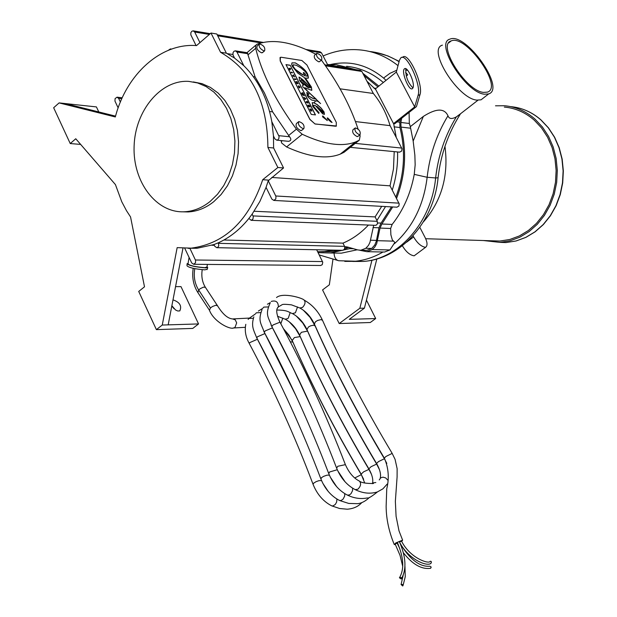 <?xml version="1.0" encoding="UTF-8"?>
<svg xmlns="http://www.w3.org/2000/svg" width="617" height="617" viewBox="0 0 617 617"><rect width="100%" height="100%" fill="white"/><g stroke="black" fill="none" stroke-linecap="round" stroke-linejoin="round"><path stroke-width="0.93" d="M393.53 123.624L375.414 88.887L396.315 72.058L399.461 60.235L400.78 57.905C406.395 52.036 421.797 85.401 418.056 95.411L414.678 106.911L393.53 123.624L394.71 123.762L416.452 106.594L419.969 94.702C423.725 84.683 408.323 51.334 402.693 57.211L402.053 57.443M396.315 72.058L414.678 106.911M413.12 87.506L412.488 88.593C409.14 91.825 400.765 71.109 404.482 68.796C407.289 65.888 414.948 82.462 413.12 87.506M301.659 93.105L303.04 94.123L302.307 94.378L302.569 94.895L304.382 95.704L304.119 95.18L302.955 94.679L303.734 94.424L303.495 93.954L302.338 93.468L303.117 93.221L302.847 92.681L301.582 93.167L301.921 93.622M302.569 94.895L304.382 95.704M302.492 94.964L302.307 94.378M302.754 94.093L301.844 93.691M302.399 93.491L303.117 93.221M303.117 94.632L303.734 94.424M315.125 123.94L335.478 126.223L336.234 126.138L336.304 122.405L306.942 65.016L301.883 60.497L281.275 57.265L280.373 57.342L280.288 60.913L309.935 119.374L315.048 124.002L309.857 119.436L280.211 60.983L280.049 57.543M330.049 120.222L332.069 122.475L331.028 122.012L327.38 118.826L327.666 117.932L330.049 120.222L327.211 117.994M322.645 116.898L322.93 116.004L327.357 120.562L322.645 116.898M314.045 102.838L317.261 104.62L321.141 108.098L324.079 111.978L324.395 114.361L322.699 113.883L315.457 105.623L313.606 105.206L313.637 106.433L319.097 112.764L318.765 113.428L312.68 106.317L312.341 102.669L314.045 102.838L312.086 102.831M285.98 64.615L290.206 65.255L315.464 114.909L311.276 114.415L285.98 64.615M292.396 66.443L291.664 64.407L291.941 62.942L295.304 62.849C304.775 68.479 309.024 73.608 308.045 78.236L305.369 77.997L311.446 87.082L311.654 90.337L304.721 87.707L307.035 90.568L320.593 103.587L318.01 101.335L311.608 100.039L308.423 97.432L307.15 95.434L306.888 92.388L309.024 94.177L308.307 94.262L308.06 95.666L313.027 98.396L316.236 99.19L302.739 86.781L302.746 85.131L303.556 85.1L299.461 80.326L299.168 77.086C303.132 79.686 306.811 83.218 310.189 87.691L310.459 86.689L304.328 77.572L297.787 73.114L292.396 66.443M308.87 94.17L306.734 92.488M320.47 103.525L306.957 90.63L304.644 87.768M311.84 90.236L311.369 87.144L305.369 77.997M308.346 78.074C308.392 72.968 304.019 67.916 295.227 62.919L292.057 62.826M315.326 114.855L290.206 65.255M290.137 65.317L286.041 64.723M318.974 112.788L313.637 106.433M313.559 106.494L313.459 105.299M324.488 114.307L324.002 112.039L321.064 108.16L317.184 104.682L313.968 102.9M327.087 120.469L322.475 116.065M331.807 122.382L329.972 120.284M336.473 126.007L315.048 124.002M316.236 99.19L312.95 98.458L307.983 95.728L308.06 94.424M302.554 85.254L303.556 85.1M310.552 87.707L310.112 87.753C306.734 83.287 303.063 79.747 299.091 77.156L298.944 77.233M318.619 113.304L318.773 112.911M316.883 106.24L322.884 112.656L323.47 112.834L323.138 111.793L316.806 106.301L322.884 112.656M323.393 112.896L322.807 112.718M296.353 65.302L293.314 64.762L293.214 66.528L295.304 69.328L303.217 75.073L303.78 72.498L305.731 74.549L304.69 74.456L304.328 75.606L307.166 76.169L307.173 74.21L305.045 71.402L300.872 67.855L296.353 65.302M305.531 74.48L303.78 72.498M293.075 64.916L293.137 66.59L295.235 69.389L299.083 72.659L303.217 75.073M303.703 72.559L303.294 72.729M307.312 76.092L304.328 75.606M304.25 75.667L304.497 74.58M294.656 79.323L296.168 79.539L295.898 79.007L294.386 78.791L294.579 79.385L294.386 78.791M296.168 79.539L294.579 79.385M290.962 72.05L291.232 72.59L292.743 72.806L290.962 72.05L291.232 72.59M292.743 72.806L291.155 72.652M306.333 102.306L308.168 103.139L307.235 101.311L307.281 101.921L306.063 101.766L306.256 102.368L306.063 101.766M308.168 103.139L306.256 102.368M307.158 101.905L306.95 101.273M290.121 69.883L289.597 68.834L290.815 69.019L290.545 68.487L289.034 68.263L289.905 69.968M289.635 68.919L290.815 69.019M289.828 70.037L289.034 68.263M308.662 106.88L308.299 105.646L309.449 106.718L309.233 105.762L310.127 107.011L309.248 105.276L307.752 105.091L308.585 106.942L307.752 105.091M309.449 106.718L308.338 105.723M310.127 107.011L308.978 105.8M294.078 75.436L293.792 74.873L292.659 75.39L294.841 76.932L293.252 75.775L294.078 75.436L293.445 75.721M292.975 76.007L294.841 76.932M292.898 76.068L292.659 75.39M300.016 87.791L299.546 87.298L299.962 87.815L299.939 86.928L298.674 85.825L298.42 86.758L299.16 87.737L299.808 87.83L298.69 86.372L299.654 86.889L298.69 86.372M299.808 87.83L299.083 87.807L298.258 85.917M299.176 87.267L299.06 86.82M304.59 98.867L304.86 99.406L305.97 98.82L303.765 97.247L304.86 99.406M305.006 98.658L304.736 98.134L305.454 98.465L305.006 98.658M304.713 98.805L303.765 97.247M304.783 99.468L305.97 98.82M310.883 110.034L310.436 110.381L310.737 110.967L311.192 110.59L311.932 111.075L311.238 109.178L309.734 108.993L310.883 110.034M310.737 110.967L310.436 110.381M311.924 111.083L311.115 110.651M311.207 110.181L310.937 109.641L311.207 110.181M310.806 110.096L309.734 108.993M311.516 110.52L310.976 109.718M297.61 82.377L297.317 81.806L295.805 81.591L297.032 82.238L296.499 82.956L296.792 83.519L298.296 83.735L297.093 83.087L297.61 82.377M298.296 83.735L296.715 83.588L296.422 83.017L297.024 82.246L296.067 82.107M295.99 82.169L295.805 81.591M300.996 81.267L307.158 86.935L308.97 87.845L301.613 79.894L300.911 79.832L300.919 81.328L300.78 79.925M308.97 87.845L307.081 86.997L300.919 81.328M315.68 54.219L314.878 53.748C291.756 41.763 272.413 38.609 256.849 44.293L255.608 45.727L255.669 48.311C262.086 73.955 275.668 100.903 296.422 129.177L302.245 134.267C324.403 144.571 342.173 147.139 355.554 141.964L359.31 140.182L360.127 135.987L359.827 134.876M358.053 128.999C350.587 106.278 338.378 83.318 321.418 60.119M301.929 130.164L300.788 130.619C296.785 128.521 295.342 126.153 296.453 123.493L298.35 121.95M319.799 61.461L318.711 61.831C315.017 59.787 313.629 57.566 314.554 55.16L316.405 53.617M262.757 52.383L261.531 52.823C257.605 50.71 256.155 48.396 257.196 45.889L259.047 44.316M358.145 136.21L357.143 136.596C353.387 134.575 351.998 132.293 352.978 129.755L354.875 128.236M444.965 146.322C448.783 175.86 441.587 201.065 423.37 221.927M419.822 227.311L425.213 237.738C427.512 242.527 427.627 245.728 425.553 247.332C421.21 246.615 417.239 243.152 413.629 236.928L406.58 242.219M413.043 235.787L413.629 236.928M402.369 245.751C405.963 251.821 409.889 255.176 414.154 255.824L425.553 247.332M483.504 92.396C465.781 90.984 436.674 44.447 451.197 40.915C465.966 33.997 503.757 87.413 487.399 92.134L483.504 92.396M483.674 97.787L481.067 99.807L476.895 100.116C457.86 98.743 426.802 49.005 442.435 45.141M484.484 94.216C465.534 92.743 434.368 42.912 449.909 39.149C465.719 31.752 506.125 88.871 488.633 93.931L484.484 94.216M206.957 267.038L204.759 267.678C195.203 266.868 189.62 265.588 187.984 263.852L189.095 257.451M207.019 266.652L207.721 267.616L205.438 267.871C195.134 267.007 189.018 265.618 187.074 263.706L188.054 263.459M207.212 269.197L204.852 269.86C194.841 269.027 188.895 267.678 187.005 265.811L187.059 264.138M188.131 248.319L189.936 248.412L195.581 260.366L195.512 262.757L193.715 264.284L191.717 262.965L184.768 248.319M359.449 134.768L360.05 134.699C360.791 131.514 359.194 129.254 355.276 127.912C354.297 130.457 355.693 132.74 359.449 134.768M263.829 50.879L264.616 50.818C265.349 47.524 263.644 45.226 259.495 43.938C258.454 46.445 259.904 48.758 263.829 50.879M320.963 59.972L321.658 59.918C322.29 56.795 320.67 54.581 316.791 53.293C315.873 55.692 317.269 57.921 320.963 59.972M303.14 128.698L303.826 128.629C304.682 125.266 303.009 122.922 298.813 121.58C297.702 124.233 299.145 126.608 303.14 128.698M405.909 68.757C405.408 76.2 407.768 82.593 412.966 87.938M376.833 258.955L364.408 308.161L349.276 319.351L375.684 318.549L366.444 300.109M332.91 259.587L329.339 284.799L322.568 289.913L339.203 323.547L370.277 322.514L375.684 318.549M339.203 323.547L359.834 308.261L371.966 260.166M364.408 308.161L359.834 308.261M406.241 75.922L407.397 75.282M460.93 113.451L456.356 116.875C451.883 119.32 449.083 118.95 447.973 115.78C444.402 108.029 436.196 108.245 423.355 116.412L410.328 126.639L409.326 123.477L409.071 112.425M438.139 177.148L438.078 177.758L435.625 177.958L427.149 177.28L414.246 174.372L415.164 164.808L414.863 155.206L413.174 141.085L410.328 126.639M423.355 116.412L413.174 141.085M396.8 70.215L389.898 73.361L384.43 77.41L383.651 78.151L386.026 80.341M330.697 64.469C349.924 60.289 367.57 64.854 383.651 78.151M383.342 82.508C372.275 73.061 360.012 67.654 346.569 66.304M322.76 251.643L323.385 251.798M330.242 252.985L341.355 253.171L357.251 249.785M392.697 206.957L381.869 224.002L380.033 228.074L376.678 243.692L374.827 247.001L372.313 249.561L389.936 249.947L394.857 242.427L392.319 239.89L390.87 234.738L390.646 228.483L392.15 224.426C403.31 210.235 410.675 193.545 414.246 174.372M351.651 248.188L330.504 252.97L318.102 252.662M372.313 249.561L366.876 251.682L359.68 250.255M389.936 249.947L384.545 252.037L382.694 251.998M368.426 225.051C360.829 233.172 352.346 239.195 342.975 243.129L344.764 246.777L347.51 247.008L357.752 249.931L360.798 250.24L365.758 248.304L368.442 245.419L369.976 242.296L373.709 225.259M365.117 250.332L366.799 250.363L371.743 248.435L374.781 244.988L376.355 241.093L378.969 227.789L381.082 223.092L391.456 206.888M375.822 89.681L366.945 81.228L373.331 93.475C380.836 102.576 386.419 113.297 390.075 125.637L396.261 137.506L393.661 123.639M394.217 151.628L393.469 168.935L390.037 185.84L392.258 190.136C396.145 177.789 397.926 165.055 397.587 151.959M381.715 206.356L375.105 216.906L376.933 220.485L385.525 206.564M395.844 197.108C404.413 174.272 405.778 151.072 399.939 127.526L399.793 122.197L400.371 119.297M343.029 67.646L330.38 65.086L327.72 64.901L327.92 65.286M377.913 86.874L363.953 75.467M349.06 68.587L337.121 66.104M316.66 249.762L317.616 251.69L324.264 251.551L333.666 250.116M321.542 251.697L330.35 251.674L339.736 250.24M344.664 248.898L348.883 247.402M327.542 64.561L336.681 64.746L355.523 69.598M362.811 73.276L378.877 86.095M401.706 118.24L400.865 122.459L400.988 127.079C406.981 151.281 405.5 175.066 396.53 198.435M305.955 49.468L320.053 51.789L321.519 52.877L327.72 64.901M324.789 64.8L360.32 70.346L361.863 71.456L366.945 81.228M317.616 251.69L322.76 262.256L322.244 264.701L320.562 265.487M396.261 137.506L402.029 148.82L401.59 151.142L399.507 152.144M392.258 190.136L399.214 203.865L398.829 206.132L396.785 207.181M344.764 246.777L344.386 249.399L342.566 250.301M349.646 147.278L349.176 147.023M288.154 141.278L288.609 141.324C291.193 140.699 291.502 139.172 289.543 136.758L272.629 111.87L264.423 92.92L255.106 76.909L247.309 52.707L235.586 50.872M359.31 140.182L344.008 152.314L340.214 154.142C326.686 159.456 308.808 157.057 286.581 146.946L281.645 143.005L281.067 140.583M271.758 177.441L390.037 185.84M274.889 138.879L273.47 136.041L271.812 121.68L279.085 136.48L278.83 138.648L277.781 139.866L276.732 140.159L274.889 138.879M269.583 111.507L272.629 111.87M253.325 76.662L255.106 76.909M236.974 52.044L243.808 65.703L234.529 58.06L232.995 54.913L233.018 52.692L233.974 51.288L235.355 50.841L236.974 52.044L247.857 53.733M118.148 107.882L114.947 101.08L115.101 98.597L117.037 97.177L118.618 98.373L120.369 102.052M168.348 50.309L170.408 48.913L171.218 49.206M196.075 45.565L190.83 34.868L190.861 32.67L191.802 31.282L193.16 30.85L194.694 32.022L199.939 42.627M266.058 187.36L268.248 180.75L275.938 196.36L275.83 198.882L273.84 200.425L271.858 199.106L266.058 187.36L259.896 201.42L252.145 214.114L253.294 216.706L252.908 219.143L251.158 220.323L248.89 218.441L252.145 214.114M213.952 244.563L218.325 242.79L218.788 245.759L218.025 247.101L216.814 247.679L214.809 246.353L213.952 244.563L197.054 248.273L191.185 248.157C224.843 243.661 248.682 220.847 262.719 179.709L277.874 167.508L267.901 147.455C267.531 102.114 251.751 70.392 220.57 52.291L210.999 33.04L196.514 45.596C161.052 42.735 126.346 74.179 115.333 116.96L59.101 102.9L53.656 107.744L70.238 143.553L75.752 138.756L115.433 184.599L121.757 201.736L126.493 210.698L130.549 216.937L144.501 286.812L138.717 291.448L156.394 329.632L162.256 325.043L177.156 247.633L191.185 248.157M197.054 248.273L189.851 248.242M223.878 240.013L342.975 243.129M376.933 220.485L377.542 223.57L376.509 225.028L375.244 225.321M254.111 211.253L375.105 216.906M355.477 121.58L390.075 125.637M340.06 88.817L373.331 93.475M227.233 53.625L232.887 54.489M268.248 180.75L283.558 167.955L273.609 147.98L273.47 136.041M271.812 121.68C267.531 98.543 258.191 79.886 243.808 65.703M234.529 58.06L226.37 53.178L216.814 33.997L210.999 33.04M156.394 329.632L192.766 328.421L198.551 323.933L168.179 324.858L182.956 248.242M115.556 116.135L65.186 103.556L96.414 106.911L98.789 111.947M218.325 242.79C229.802 237.63 239.998 229.509 248.89 218.441M210.142 201.45L217.508 194.247L223.817 185.486L228.861 175.436L232.47 164.438L234.506 152.839L234.915 141.038L233.673 129.416L230.82 118.371L226.47 108.253L220.763 99.399L213.891 92.087L206.093 86.557L197.633 82.956L188.771 81.39C160.775 79.531 135.038 110.721 134.105 146.306C132.686 181.892 156.348 213.335 184.46 211.778C193.607 211.276 202.168 207.836 210.142 201.45M193.352 81.938L202.114 83.681L210.459 87.429L218.125 93.067L224.85 100.424L230.426 109.294L234.661 119.374L237.398 130.357L238.555 141.887L238.093 153.571L236.018 165.04L232.408 175.922L227.38 185.848L221.11 194.517L213.798 201.643C205.839 208.006 197.286 211.438 188.146 211.94L182.694 211.824M198.551 323.933L180.989 286.62L175.552 286.643M172.999 299.862C179.755 302.191 182.023 305.87 179.802 310.899L177.758 310.999L175.56 309.989L171.865 305.747M174.002 308.701L172.444 306.772M268.441 180.11L262.719 179.709M226.37 53.178L220.57 52.291M273.609 147.98L267.901 147.455M168.179 324.858L162.256 325.043M80.657 144.417L70.238 143.553M65.186 103.556L59.101 102.9M283.558 167.955L277.874 167.508M313.899 102.877L315.225 101.489M483.381 240.53L500.017 242.381L510.097 240.784L519.876 237.167L529.039 231.622L537.299 224.31L544.402 215.441L550.109 205.284L554.251 194.147L556.681 182.377L557.313 170.354L556.141 158.438L553.194 147.016L548.582 136.434L542.443 127.025L534.978 119.081C525.946 111.207 515.797 106.756 504.536 105.738L495.505 105.808M491.363 240.777L499.878 241.046L509.773 239.489L519.367 235.949L528.353 230.527L536.466 223.362L543.438 214.67L549.045 204.713L553.11 193.792L555.493 182.254L556.125 170.462L554.984 158.777L552.099 147.571L547.572 137.198L541.556 127.966L534.245 120.168C525.36 112.425 515.388 108.06 504.32 107.073M402.747 566.452L400.04 555.362L395.158 544.078L397.132 543.076M402.708 586.003L403.055 585.248L402.562 584.461L401.073 584.515L402.708 586.003M399.477 541.888L401.459 540.955L399.477 541.888M401.436 540.924C410.05 558.478 429.409 564.439 430.172 561.3L430.959 561.316L431.476 562.079L430.743 563.406M399.685 577.396C404.443 568.82 403.649 557.174 397.309 542.474L399.292 541.479M401.197 579.008L401.15 577.543L399.639 577.435L399.423 577.782L401.197 579.008M398.351 544.85L397.649 543.215M400.348 543.901C410.112 559.735 419.976 567.17 429.956 566.198L431.229 567.108L430.458 568.334M209.294 310.019L197.926 292.651L198.674 290.005L200.085 288.748L203.479 287.129L205.399 287.337C202.253 282.208 201.196 276.339 202.222 269.722M233.064 328.013L233.689 327.974C229.601 329.81 213.659 321.465 209.448 310.289L210.443 307.968L212.518 306.479L215.927 305.238L217.531 305.87M401.706 541.394L402.616 540.16L395.821 542.929L394.302 544.58L395.381 544.51M399.515 541.973L401.081 541.31M418.056 95.411L419.969 94.702M456.356 116.875C445.05 135.424 438.139 155.785 435.625 177.958C431.507 222.351 398.636 259.294 363.105 261.446L352.708 261.446M447.973 115.78C436.62 134.46 429.679 154.96 427.149 177.28C423.756 204.913 412.858 227.041 394.456 243.676M405.608 72.528L407.76 74.719M407.798 70.415L405.585 70.06M323.115 55.97C335.501 50.594 348.281 48.62 361.446 50.062C374.689 51.604 386.874 56.795 398.019 65.641M370.169 51.558C380.334 52.723 389.967 56.108 399.068 61.715M339.08 260.783L338.741 260.736C335.887 260.05 334.337 257.567 334.075 253.286M382.964 252.006C373.817 257.374 364.269 260.482 354.335 261.338L344.787 261.4M349.237 248.636L353.556 248.736M365.758 248.304L371.743 248.435M370.539 240.221L376.509 240.391M373.007 227.557L378.969 227.789M377.666 222.945L381.082 223.092M394.032 126.84L399.939 127.526M397.109 121.873L399.793 122.197M373.825 88.03L376.077 88.354M344.872 247.294L348.821 247.386M400.865 122.459L409.326 123.477M400.988 127.079L410.606 128.205M381.869 224.002L392.15 224.426M377.565 240.684L393.137 241.131M380.033 228.074L390.646 228.483M288.571 135.555L296.422 129.177M248.034 54.805L255.669 48.311M286.581 146.946L302.245 134.267M281.267 141.501L282.247 140.699M278.815 135.671L289.543 136.758M118.618 98.373L121.788 98.735M195.435 259.996L322.521 261.562M218.588 243.345L344.587 246.345M253.032 215.919L377.357 221.318M275.776 195.982L398.96 203.147M355.261 143.391L401.767 148.08M325.498 65.803L361.863 71.456M194.694 32.022L209.379 34.436M217.708 35.809L260.952 42.92M308.924 50.802L321.519 52.877M510.537 106.61C521.751 107.628 531.862 112.055 540.854 119.891L548.297 127.796L554.413 137.159L559.017 147.687L561.948 159.047L563.12 170.901L562.488 182.871L560.066 194.579L555.948 205.654L550.256 215.765L543.176 224.58L534.939 231.861L525.807 237.375L516.067 240.969L506.017 242.566L500.017 242.381M210.443 307.968L198.674 290.005C194.764 283.704 193.46 276.586 194.779 268.65M245.296 327.311L233.689 327.974L235.023 327.372L236.673 322.892L235.262 319.845L232.578 318.935C227.65 318.534 222.575 314.061 217.361 305.508M392.181 453.387L385.872 456.511L384.345 458.153C388.571 467.948 389.373 478.167 386.751 488.834L386.134 506.326C386.196 511.94 386.628 526.108 394.217 544.402M384.275 458.038C357.15 412.619 333.859 367.956 314.385 324.033L315.518 321.712L317.655 320.439L321.071 319.598L322.56 320.393M314.215 323.647C310.629 316.475 305.831 311.261 299.831 308.006L302.5 307.451C305.137 304.582 305.7 302.137 304.181 300.124L303.98 300.024M277.372 308.222L278.352 306.896C278.352 301.975 276 300.14 271.303 301.397L271.218 301.466M279.979 322.197L273.076 324.943L271.827 326.547C296.361 372.275 317.909 419.344 336.489 467.771M345.389 464.647L337.808 466.267L336.62 468.11C340.692 478.036 346.87 485.201 355.145 489.613L357.829 489.258C360.845 486.219 361.377 483.512 359.441 481.121L359.441 481.121C361.493 482.779 366.19 483.574 373.501 483.497M359.171 480.998L359.426 481.113C353.518 478.113 348.798 472.506 345.258 464.316C326.447 415.519 304.651 368.087 279.879 322.012C276.293 314.061 275.776 309.024 278.344 306.919M379.231 479.933L380.72 477.813L383.026 477.142L385.741 477.959L387.669 480.041M380.257 478.198C381.183 474.419 379.956 469.522 376.578 463.498L378.429 461.624L384.406 458.739M376.509 463.382C349.492 418.048 326.316 373.439 306.957 329.563L308.407 327.018L310.528 325.861L313.729 325.151L315.125 325.946M276.794 310.027C288.016 310.158 287.946 311.963 292.435 313.598L295.396 312.78L297.556 306.919M268.272 306.927L263.829 307.112L263.189 307.76M272.429 327.905L265.217 330.882L264.284 332.247C288.725 377.882 310.166 424.882 328.614 473.239M337.283 469.73L329.617 471.982L328.745 473.578C332.802 483.497 338.972 490.654 347.263 495.035L349.315 495.011L351.027 493.662L352.531 490.723L352.631 488.24M372.298 483.697L373.563 482.795L375.83 482.525M372.467 483.52C373.424 479.741 372.221 474.843 368.85 468.82L371.048 466.714L376.663 464.077M368.781 468.704C341.872 423.439 318.804 378.9 299.569 335.07L301.366 332.308L307.559 331.09L307.721 331.476M277.503 316.266L285.093 319.166L287.638 318.665L288.316 318.048L290.183 312.534M260.79 312.603L256.387 312.796L255.754 313.436M264.909 333.589L257.443 336.782L256.78 337.915C281.121 383.465 302.453 430.396 320.786 478.684M329.393 475.167L327.079 475.152L323.655 476.324L321.503 477.666L320.909 479.023C324.943 488.934 331.113 496.076 339.419 500.426L341.101 500.534L343.137 499.068L344.641 496.153L344.756 493.677M364.747 483.049L361.153 474.111L363.714 471.774L368.958 469.383M361.084 473.995C334.283 428.815 311.33 384.329 292.219 340.545L294.371 337.584L300.194 336.597L300.363 336.975M280.812 323.755L282.841 318.11M253.348 318.256L248.983 318.449L248.134 319.421M257.428 339.242L249.731 342.636L249.314 343.553C273.555 389.026 294.787 435.88 312.989 484.106M321.542 480.581L319.043 480.643L316.189 481.607L313.467 483.312L313.112 484.438C317.13 494.348 323.293 501.467 331.607 505.793L332.925 505.979L335.293 504.444L336.627 502.076L336.928 499.091M354.713 477.99L361.292 474.666M290.291 341.795L292.898 342.111M451.197 40.915L448.736 42.889M488.633 93.931L481.067 99.807M207.412 264.415L206.888 267.431M207.073 269.614L207.721 267.616M357.744 136.534L360.05 134.699M262.318 52.761L264.616 50.818M319.405 61.777L321.658 59.918M301.466 130.542L303.826 128.629M404.482 68.796L405.114 68.564M477.944 100.224L456.966 116.528M460.22 114.268C448.143 133.349 440.762 154.512 438.07 177.758C434.167 221.727 400.703 259.24 363.105 261.446L338.741 260.736L319.236 254.944M376.27 52.53L388 55.97L399.16 61.368M330.504 252.97L341.355 253.171M351.112 248.204L351.759 248.219M366.876 251.682L384.545 252.037M324.264 251.551L330.35 251.674M345.034 246.754L346.392 246.785M360.798 250.24L366.799 250.363M340.214 154.142L355.554 141.964M247.008 52.661L255.878 45.118M276.732 140.159L288.609 141.324M117.253 97.208L122.228 97.779M193.715 264.284L320.886 265.487M211.924 245.265L214.315 245.319M216.814 247.679L342.898 250.309M251.158 220.323L375.583 225.336M273.84 200.425L397.117 207.204M350.286 147.34L399.801 152.175M193.36 30.881L210.266 33.673M217.223 34.822L263.127 42.396M170.616 48.944L171.557 49.082M188.146 211.94L184.46 211.778M515.311 107.25C524.805 109.024 533.381 113.258 541.04 119.953L548.498 127.881L554.629 137.244L559.241 147.772L562.172 159.124L563.344 170.963L562.704 182.91L560.282 194.602L556.148 205.662L550.449 215.757L543.353 224.58L535.086 231.853L525.915 237.368L516.12 240.969L506.017 242.566M425.684 238.717L499.878 241.046M403.163 575.337L401.096 584.492M397.109 543.037L399.723 548.451M404.953 566.298L405.253 576.71L403.055 585.464M399.6 542.166C408.03 559.01 426.902 567.092 431.013 563.313M399.268 541.433C405.978 556.742 406.726 569.121 401.52 578.569M403.317 552.701C412.534 564.447 421.658 569.638 430.697 568.272M197.695 292.296C193.322 285.139 191.833 277.149 193.221 268.326M217.315 305.461L205.399 287.337M249.469 318.071L233.234 318.896M402.616 540.16L399.006 530.875L396.083 516.29L395.358 501.359L397.093 476.926L397.132 468.673L395.081 459.364L392.111 453.271C365.071 408.084 341.826 363.668 322.382 320.015C318.195 311.23 312.125 304.597 304.166 300.117C302.986 298.15 282.725 292.057 276.524 297.533M278.352 306.896L281.861 304.875C282.231 304.142 285.447 304.142 291.509 304.867L299.823 307.999M270.261 302.746C264.577 315.38 268.796 317.231 271.735 326.37M355.407 489.736C362.896 493.353 370.192 494.101 377.303 491.973L382.887 488.865L387.221 484.052M386.813 463.406L384.337 458.624C357.405 413.529 334.275 369.174 314.955 325.568L310.004 317.277L303.271 310.135M306.788 329.177C303.294 322.128 298.574 316.968 292.643 313.698M270.315 302.631L267.408 304.204M262.032 309.634C257.752 321.079 261.114 323.308 264.192 332.062M270.986 324.897L293.229 368.465L312.611 409.912M337.823 470.925L345.08 481.831M347.518 495.15C354.15 498.335 360.806 499.253 367.485 497.919C368.218 498.636 371.527 496.639 377.427 491.934M379.47 469.699L376.594 463.961C349.77 418.943 326.755 374.65 307.559 331.09L302.762 322.992L296.229 315.973M299.399 334.684C295.921 327.65 291.216 322.506 285.285 319.267M262.742 308.361L258.361 311.068M253.834 316.86C251.026 326.331 253.471 329.702 256.687 337.73M263.698 331.105L295.89 395.605M330.296 477.126L336.666 486.697M339.666 500.541L348.728 503.433L357.498 503.673C361.508 503.31 365.526 501.197 369.544 497.341M371.557 474.519L368.889 469.267C342.173 424.326 319.274 380.103 300.194 336.597L295.551 328.691L289.234 321.796M292.049 340.168L283.342 328.506M255.261 314.045L249.376 318.164M245.813 324.318C244.509 330.589 245.643 336.936 249.214 343.376M256.726 337.869L278.483 380.542M322.876 483.404L328.221 491.433M331.853 505.901L339.651 508.516L347.271 509.21C353.456 508.724 358.284 506.534 361.778 502.624M363.66 479.286L361.223 474.55C334.615 429.694 311.824 385.532 292.867 342.073L288.856 335.031L283.45 328.699"/></g></svg>
